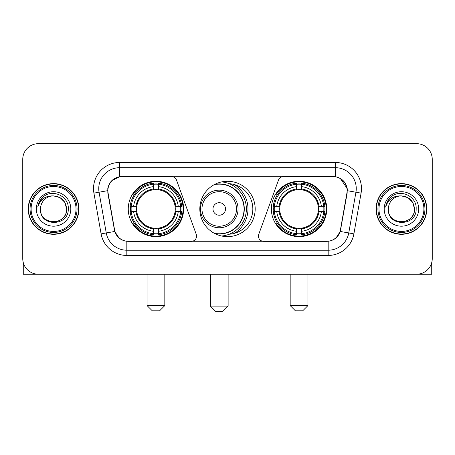 <?xml version="1.0" encoding="UTF-8"?>
<svg xmlns="http://www.w3.org/2000/svg" width="455" height="455" viewBox="0 0 455 455"><rect width="100%" height="100%" fill="white"/><g stroke="black" fill="none" stroke-linecap="round" stroke-linejoin="round"><path stroke-width="0.68" d="M196.571 236.117A5.221 5.221 0 0 1 191.345 241.343L128.441 241.343A14.105 14.105 0 0 1 114.552 229.69L108.102 193.125A14.105 14.105 0 0 1 121.991 176.574L171.575 176.574A5.221 5.221 0 0 1 176.483 180.009L196.253 234.331A5.221 5.221 0 0 1 196.571 236.117M271.373 208.959A27.681 27.681 0 0 0 299.06 236.64A27.681 27.681 0 0 0 326.741 208.959A27.681 27.681 0 0 0 299.06 181.272A27.681 27.681 0 0 0 271.373 208.959M128.259 208.959A27.681 27.681 0 0 0 155.94 236.64A27.681 27.681 0 0 0 183.627 208.959A27.681 27.681 0 0 0 155.94 181.272A27.681 27.681 0 0 0 128.259 208.959M130.744 211.569A25.332 25.332 0 0 1 130.744 206.348M273.859 211.569A25.332 25.332 0 0 1 273.859 206.348M229.189 183.683A25.332 25.332 0 0 1 252.832 208.959A25.332 25.332 0 0 1 229.189 234.234M255.181 208.959A27.681 27.681 0 0 1 227.5 236.64A27.681 27.681 0 0 1 199.819 208.959A27.681 27.681 0 0 1 227.5 181.272A27.681 27.681 0 0 1 255.181 208.959M333.009 176.574L283.425 176.574A5.221 5.221 0 0 0 278.517 180.009L258.747 234.331A5.221 5.221 0 0 0 263.655 241.343L326.559 241.343A14.105 14.105 0 0 0 340.448 229.69L346.898 193.125A14.105 14.105 0 0 0 333.009 176.574M28.233 208.959A25.332 25.332 0 0 0 53.565 234.291A25.332 25.332 0 0 0 78.897 208.959A25.332 25.332 0 0 0 53.565 183.627A25.332 25.332 0 0 0 28.233 208.959M376.103 208.959A25.332 25.332 0 0 0 401.435 234.291A25.332 25.332 0 0 0 426.767 208.959A25.332 25.332 0 0 0 401.435 183.627A25.332 25.332 0 0 0 376.103 208.959M107.784 188.586C109.137 182.051 113.09 178.098 119.642 176.728L335.358 176.728C341.904 178.093 345.857 182.045 347.216 188.586L347.159 193.125L340.277 231.464C338.219 237.14 334.18 240.416 328.174 241.275L126.826 241.275C120.831 240.428 116.799 237.152 114.723 231.464L107.841 193.125L107.784 188.586M111.788 180.675L119.642 176.728L119.642 167.696L335.358 167.696A20.89 20.89 0 0 1 355.935 192.215L348.752 232.954A20.89 20.89 0 0 1 328.174 250.222L126.826 250.222A20.89 20.89 0 0 1 106.248 232.954L99.065 192.215A20.89 20.89 0 0 1 119.642 167.696L119.642 162.469L335.358 162.469L335.358 176.728M340.323 178.468L347.216 188.586L347.375 190.708L361.077 193.125L353.893 233.864A26.117 26.117 0 0 1 328.174 255.443L126.826 255.443A26.117 26.117 0 0 1 101.107 233.864L93.923 193.125A26.117 26.117 0 0 1 119.642 162.469M128.179 241.343L126.826 241.275L126.826 255.443M328.174 255.443L328.174 241.275L326.821 241.343M353.893 233.864L340.277 231.464L336.063 237.891M119.028 237.971L114.723 231.464L101.107 233.864M340.71 229.69L340.624 230.133M114.376 230.133L114.29 229.69M93.923 193.125L107.625 190.679M432.25 159.335A15.669 15.669 0 0 0 416.581 143.666L38.419 143.666A15.669 15.669 0 0 0 22.75 159.335L22.75 258.577A15.669 15.669 0 0 0 38.419 274.246L416.581 274.246A15.669 15.669 0 0 0 432.25 258.577L432.25 159.335L432.25 258.577M22.75 159.335L22.75 258.577M416.581 143.666L38.419 143.666M38.419 274.246L416.581 274.246M23.273 262.592L23.273 274.246L83.862 274.246M76.025 208.959A22.46 22.46 0 0 0 53.565 186.499A22.46 22.46 0 0 0 31.105 208.959A22.46 22.46 0 0 0 53.565 231.419A22.46 22.46 0 0 0 76.025 208.959M77.071 208.959A23.506 23.506 0 0 0 53.565 185.452A23.506 23.506 0 0 0 30.064 208.959A23.506 23.506 0 0 0 53.565 232.46A23.506 23.506 0 0 0 77.071 208.959M78.641 208.959A25.07 25.07 0 0 0 53.565 183.888A25.07 25.07 0 0 0 28.494 208.959A25.07 25.07 0 0 0 53.565 234.029A25.07 25.07 0 0 0 78.641 208.959M66.623 208.959C65.85 201.025 61.499 196.674 53.565 195.9L60.094 197.646L64.877 202.429L66.623 208.959L64.877 202.429L60.094 197.646L53.565 195.9L60.094 197.646L64.877 202.429L66.623 208.959L64.877 202.429L60.094 197.646L53.565 195.9L60.094 197.646L64.877 202.429L66.623 208.959C67.425 225.805 39.71 225.805 40.506 208.959C39.346 227.079 68.887 226.675 68.273 208.959C69.245 196.52 52.945 188.615 43.555 196.623C40.279 199.364 38.362 202.839 37.793 207.059C40.262 199.279 45.517 195.559 53.565 195.9L60.094 197.646L64.877 202.429L66.623 208.959C67.425 225.805 39.71 225.805 40.506 208.959C39.71 225.805 67.425 225.805 66.623 208.959C67.425 225.805 39.71 225.805 40.506 208.959C39.71 225.805 67.425 225.805 66.623 208.959C67.425 225.805 39.71 225.805 40.506 208.959C39.71 225.805 67.425 225.805 66.623 208.959C67.425 225.805 39.71 225.805 40.506 208.959C39.71 225.805 67.425 225.805 66.623 208.959C67.425 225.805 39.71 225.805 40.506 208.959C39.71 225.805 67.425 225.805 66.623 208.959C67.425 225.805 39.71 225.805 40.506 208.959C39.71 225.805 67.425 225.805 66.623 208.959C67.425 225.805 39.71 225.805 40.506 208.959A13.059 13.059 0 0 1 53.565 195.9L60.094 197.646L64.877 202.429L66.623 208.959C67.147 219.094 54.117 225.828 46.165 219.714M36.332 208.959A17.239 17.239 0 0 0 53.565 226.192A17.239 17.239 0 0 0 70.804 208.959A17.239 17.239 0 0 0 53.565 191.72A17.239 17.239 0 0 0 36.332 208.959M43.549 196.628L39.699 201.207M39.46 201.65L39.807 201.019L39.46 201.65M159.597 310.81L152.288 310.81L147.062 305.589L164.824 305.589L159.597 310.81M158.556 233.682L158.556 234.734A25.907 25.907 0 0 0 181.716 211.569L180.669 211.569A24.86 24.86 0 0 1 158.556 233.682L158.556 231.265A22.46 22.46 0 0 0 178.252 211.569L175.09 211.569A19.326 19.326 0 0 0 158.556 189.809L158.556 184.235A24.86 24.86 0 0 1 180.669 206.348L181.716 206.348A25.907 25.907 0 0 0 158.556 183.183L158.556 184.235M131.216 211.569L130.164 211.569A25.907 25.907 0 0 0 153.329 234.734L153.329 233.682A24.86 24.86 0 0 1 131.216 211.569L133.633 211.569A22.46 22.46 0 0 0 153.329 231.265L153.329 228.109A19.326 19.326 0 0 0 175.09 211.569L175.863 211.569A20.088 20.088 0 0 1 158.556 228.876L158.556 231.265M153.329 184.235L153.329 183.183A25.907 25.907 0 0 0 130.164 206.348L131.216 206.348A24.86 24.86 0 0 1 153.329 184.235L153.329 186.652A22.46 22.46 0 0 0 133.633 206.348L136.796 206.348A19.326 19.326 0 0 0 153.329 228.109L153.329 228.876A20.088 20.088 0 0 1 136.022 211.569L133.633 211.569M131.268 211.569A24.809 24.809 0 0 1 131.268 206.348M158.556 184.286A24.809 24.809 0 0 0 153.329 184.286M180.612 206.348A24.809 24.809 0 0 1 180.612 211.569M180.669 206.348L178.252 206.348A22.46 22.46 0 0 0 158.556 186.652M178.252 211.569L180.669 211.569M153.329 231.265L153.329 233.682M175.09 206.348L178.252 206.348M158.556 228.137L158.556 228.876M153.329 228.109A19.326 19.326 0 0 1 136.796 211.569L136.022 211.569M158.556 233.631A24.809 24.809 0 0 1 153.329 233.631M133.633 206.348L131.216 206.348M153.329 189.775L153.329 186.652M158.556 189.809A19.326 19.326 0 0 0 136.796 206.348L136.022 206.348A20.088 20.088 0 0 1 153.329 189.035M158.556 189.775L158.556 189.035A20.088 20.088 0 0 1 175.863 206.348M134.208 194.854L132.729 194.854A27.163 27.163 0 0 1 183.103 208.959A27.163 27.163 0 0 1 132.729 223.058L134.208 223.058M302.712 310.81L295.403 310.81L290.176 305.589L307.938 305.589L302.712 310.81M301.671 233.682L301.671 234.734A25.907 25.907 0 0 0 324.836 211.569L323.784 211.569A24.86 24.86 0 0 1 301.671 233.682L301.671 231.265A22.46 22.46 0 0 0 321.366 211.569L318.204 211.569A19.326 19.326 0 0 0 301.671 189.809L301.671 184.235A24.86 24.86 0 0 1 323.784 206.348L324.836 206.348A25.907 25.907 0 0 0 301.671 183.183L301.671 184.235M274.331 211.569L273.284 211.569A25.907 25.907 0 0 0 296.444 234.734L296.444 233.682A24.86 24.86 0 0 1 274.331 211.569L276.748 211.569A22.46 22.46 0 0 0 296.444 231.265L296.444 228.109A19.326 19.326 0 0 0 318.204 211.569L318.978 211.569A20.088 20.088 0 0 1 301.671 228.876L301.671 231.265M296.444 184.235L296.444 183.183A25.907 25.907 0 0 0 273.284 206.348L274.331 206.348A24.86 24.86 0 0 1 296.444 184.235L296.444 186.652A22.46 22.46 0 0 0 276.748 206.348L279.91 206.348A19.326 19.326 0 0 0 296.444 228.109L296.444 228.876A20.088 20.088 0 0 1 279.137 211.569L276.748 211.569M274.388 211.569A24.809 24.809 0 0 1 274.388 206.348M301.671 184.286A24.809 24.809 0 0 0 296.444 184.286M323.733 206.348A24.809 24.809 0 0 1 323.733 211.569M323.784 206.348L321.366 206.348A22.46 22.46 0 0 0 301.671 186.652M321.366 211.569L323.784 211.569M296.444 231.265L296.444 233.682M318.204 206.348L321.366 206.348M301.671 228.137L301.671 228.876M296.444 228.109A19.326 19.326 0 0 1 279.91 211.569L279.137 211.569M301.671 233.631A24.809 24.809 0 0 1 296.444 233.631M276.748 206.348L274.331 206.348M296.444 189.775L296.444 186.652M301.671 189.809A19.326 19.326 0 0 0 279.91 206.348L279.137 206.348A20.088 20.088 0 0 1 296.444 189.035M301.671 189.775L301.671 189.035A20.088 20.088 0 0 1 318.978 206.348M277.328 194.854L275.844 194.854A27.163 27.163 0 0 1 326.218 208.959A27.163 27.163 0 0 1 275.844 223.058L277.328 223.058M222.905 311.334L215.59 311.334L210.369 306.107L228.126 306.107L222.905 311.334M225.515 208.959A6.268 6.268 0 0 0 219.247 202.691A6.268 6.268 0 0 0 212.98 208.959A6.268 6.268 0 0 0 219.247 215.226A6.268 6.268 0 0 0 225.515 208.959M238.05 208.959A18.803 18.803 0 0 0 219.247 190.156A18.803 18.803 0 0 0 200.445 208.959A18.803 18.803 0 0 0 219.247 227.762A18.803 18.803 0 0 0 238.05 208.959A18.803 18.803 0 0 1 219.247 227.762A18.803 18.803 0 0 1 200.445 208.959M214.237 233.256A24.809 24.809 0 0 0 244.056 208.959A24.809 24.809 0 0 0 214.237 184.656M234.496 233.307A28.728 28.728 0 0 0 234.496 184.611M221.636 181.903A27.163 27.163 0 0 1 221.636 236.014M431.727 262.592L431.727 274.246L371.138 274.246M423.895 208.959A22.46 22.46 0 0 0 401.435 186.499A22.46 22.46 0 0 0 378.975 208.959A22.46 22.46 0 0 0 401.435 231.419A22.46 22.46 0 0 0 423.895 208.959M424.936 208.959A23.506 23.506 0 0 0 401.435 185.452A23.506 23.506 0 0 0 377.929 208.959A23.506 23.506 0 0 0 401.435 232.46A23.506 23.506 0 0 0 424.936 208.959M426.506 208.959A25.07 25.07 0 0 0 401.435 183.888A25.07 25.07 0 0 0 376.359 208.959A25.07 25.07 0 0 0 401.435 234.029A25.07 25.07 0 0 0 426.506 208.959M388.377 208.959A13.059 13.059 0 0 1 401.435 195.9L407.964 197.646L412.742 202.429L414.494 208.959L412.742 202.429L407.964 197.646L401.435 195.9L407.964 197.646L412.742 202.429L414.494 208.959L412.742 202.429L407.964 197.646L401.435 195.9L407.964 197.646L412.742 202.429L414.494 208.959L412.742 202.429L407.964 197.646L401.435 195.9L407.964 197.646L412.742 202.429L414.494 208.959C415.29 225.805 387.575 225.805 388.377 208.959C387.211 227.079 416.752 226.675 416.143 208.959C417.11 196.52 400.815 188.615 391.419 196.623C388.143 199.364 386.227 202.839 385.664 207.059C388.126 199.279 393.382 195.559 401.435 195.9L407.964 197.646L412.742 202.429L414.494 208.959C415.29 225.805 387.575 225.805 388.377 208.959C387.575 225.805 415.29 225.805 414.494 208.959C415.29 225.805 387.575 225.805 388.377 208.959C387.575 225.805 415.29 225.805 414.494 208.959C415.29 225.805 387.575 225.805 388.377 208.959C387.575 225.805 415.29 225.805 414.494 208.959C415.29 225.805 387.575 225.805 388.377 208.959C387.575 225.805 415.29 225.805 414.494 208.959C415.29 225.805 387.575 225.805 388.377 208.959C387.575 225.805 415.29 225.805 414.494 208.959C415.017 219.094 401.981 225.828 394.03 219.714M401.435 195.9C409.363 196.674 413.714 201.025 414.494 208.959M384.196 208.959A17.239 17.239 0 0 0 401.435 226.192A17.239 17.239 0 0 0 418.668 208.959A17.239 17.239 0 0 0 401.435 191.72A17.239 17.239 0 0 0 384.196 208.959M391.414 196.628L387.563 201.207M387.33 201.65L387.671 201.019M335.358 162.469A26.117 26.117 0 0 1 361.077 193.125M99.065 192.215A20.89 20.89 0 0 1 98.746 188.586M158.556 228.109A19.326 19.326 0 0 0 175.09 211.569M153.329 233.864A25.042 25.042 0 0 0 158.556 233.864M180.851 211.569A25.042 25.042 0 0 0 180.851 206.348M158.556 184.048A25.042 25.042 0 0 0 153.329 184.048M301.671 228.109A19.326 19.326 0 0 0 318.204 211.569M296.444 233.864A25.042 25.042 0 0 0 301.671 233.864M323.966 211.569A25.042 25.042 0 0 0 323.966 206.348M301.671 184.048A25.042 25.042 0 0 0 296.444 184.048M236.52 208.959A17.273 17.273 0 0 0 219.247 191.686A17.273 17.273 0 0 0 201.975 208.959A17.273 17.273 0 0 0 219.247 226.232A17.273 17.273 0 0 0 236.52 208.959M214.942 233.631A25.042 25.042 0 0 0 244.289 208.959A25.042 25.042 0 0 0 214.942 184.286M164.824 274.246L164.824 305.589M147.062 274.246L147.062 305.589M307.938 274.246L307.938 305.589M290.176 274.246L290.176 305.589M228.126 274.246L228.126 306.107M210.369 274.246L210.369 306.107"/></g></svg>
